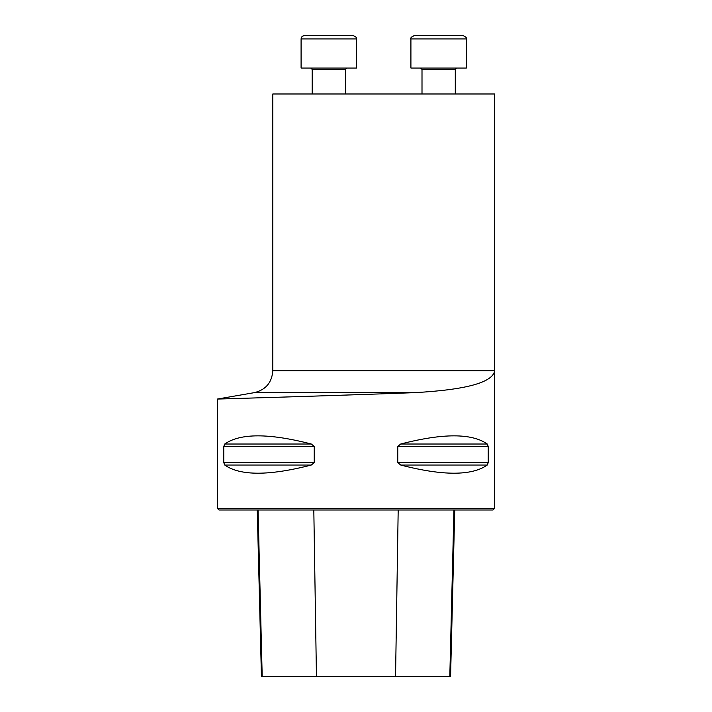 <?xml version="1.0" encoding="UTF-8"?>
<svg xmlns="http://www.w3.org/2000/svg" width="712" height="712" viewBox="0 0 712 712"><rect width="100%" height="100%" fill="white"/><g stroke="black" fill="none" stroke-linecap="round" stroke-linejoin="round"><path stroke-width="1.07" d="M494.466 372.26L494.671 370.774C492.695 382.486 466.129 389.776 414.98 392.632C328.419 395.899 213.173 399.192 217.329 399.058C213.164 399.192 328.268 395.899 414.98 392.632L254.398 392.632C265.816 389.793 271.948 382.504 272.794 370.774L272.794 93.984L494.671 93.984L494.671 508.332L217.329 508.332L217.329 399.058L282.281 397.118M488.227 462.631L487.275 465.034C471.753 475.928 442.891 475.928 400.687 465.034L397.768 462.631L397.768 446.424L400.687 444.021C442.891 433.127 471.753 433.127 487.275 444.021L488.227 446.424L488.227 462.631L397.768 462.631M223.773 446.424L224.725 444.021C240.247 433.127 269.109 433.127 311.313 444.021L314.232 446.424L314.232 462.631L311.313 465.034C269.109 475.928 240.247 475.928 224.725 465.034L223.773 462.631L223.773 446.424L314.232 446.424M257.255 509.997L261.429 676.4L450.571 676.4L454.745 509.997M494.671 508.332L493.007 509.997L218.993 509.997L217.329 508.332M304.416 35.6L353.232 35.6C358.216 37.772 356.009 38.786 356.561 38.929L301.087 38.929C301.283 36.908 302.395 35.796 304.416 35.6L312.559 35.6L304.416 35.6L302.564 36.161M312.185 93.984L312.185 69.438L310.797 68.049M301.087 68.049L301.087 38.929L301.087 68.049L356.561 68.049L356.561 38.929C356.009 38.786 358.216 37.772 353.232 35.6M466.378 68.049L466.378 38.929L410.913 38.929C410.326 37.95 411.438 36.846 414.242 35.6L463.049 35.6C468.104 37.843 465.782 38.706 466.378 38.929L466.378 68.049L410.913 68.049L410.913 38.929C410.023 38.359 411.135 37.247 414.242 35.6M455.395 68.895L456.472 68.067M454.915 35.6L422.376 35.6M272.794 370.774L494.671 370.774M316.448 676.4L313.814 509.997M262.194 676.4L258.064 509.997M449.806 676.4L453.936 509.997M395.552 676.4L398.186 509.997M224.725 465.034L311.313 465.034M223.773 462.631L314.232 462.631M224.725 444.021L311.313 444.021M400.687 444.021L487.275 444.021M397.768 446.424L488.227 446.424M400.687 465.034L487.275 465.034M345.462 93.984L345.462 69.438L312.185 69.438M455.288 93.984L455.288 69.438L422.002 69.438L420.614 68.049L422.002 69.438L422.002 93.984L422.002 69.438M254.398 392.632L217.329 399.058M345.462 69.438L346.851 68.049M301.087 38.929L301.39 37.549M312.15 69.153L311.909 68.61M311.553 68.272L310.993 68.067M410.913 68.049L410.913 38.929"/></g></svg>
